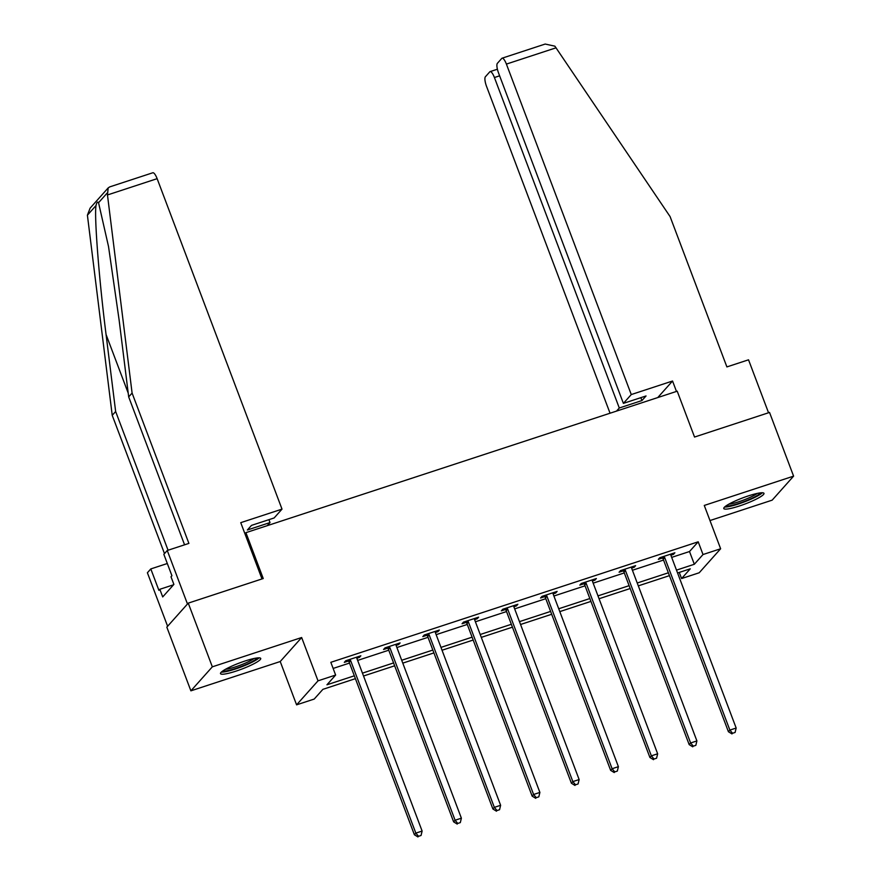 <?xml version="1.0" encoding="UTF-8"?>
<svg xmlns="http://www.w3.org/2000/svg" width="881" height="881" viewBox="0 0 881 881"><rect width="100%" height="100%" fill="white"/><g stroke="black" fill="none" stroke-linecap="round" stroke-linejoin="round"><path stroke-width="1.32" d="M236.097 671.102A21.496 3.271 159.3 0 0 260.721 658.437A21.496 3.271 159.3 0 0 245.138 660.97A21.496 3.271 159.3 0 0 220.503 673.635A21.496 3.271 159.3 0 0 236.097 671.102M739.357 506.002A21.496 3.271 159.3 0 0 763.981 493.349A21.496 3.271 159.3 0 0 748.398 495.882A21.496 3.271 159.3 0 0 723.775 508.535A21.496 3.271 159.3 0 0 739.357 506.002M355.406 678.667L322.898 689.338L314.209 699.062L296.589 704.844L318.019 680.837L335.639 675.055L326.95 684.79L354.327 675.804M280.224 661.532L301.654 637.525L212.332 666.829L188.259 603.133L166.828 627.14L190.891 690.836L280.224 661.532L296.589 704.844M709.976 520.55L772.163 500.155L793.594 476.136L704.271 505.441L720.636 548.764L699.206 572.771L681.586 578.553L690.275 568.818L677.566 572.98M679.273 572.43L681.586 578.553M212.332 666.829L190.891 690.836M188.259 603.133L263.243 578.531L245.92 532.664L677.214 391.186L694.536 437.042L769.531 412.44L793.594 476.136M245.92 532.664L244.929 533.765M671.674 557.387L689.515 551.528L698.204 541.804L330.827 662.314L335.639 675.055M333.139 668.437L349.515 663.074M357.642 660.409L388.774 650.189M396.89 647.524L428.023 637.315M436.15 634.65L467.282 624.442M475.399 621.777L506.531 611.557M514.658 608.892L545.791 598.684M553.907 596.019L585.039 585.81M593.166 583.145L624.299 572.925M632.426 570.26L663.547 560.052M670.882 555.239L673.436 554.402L674.879 552.772L659.781 557.728L658.338 559.358L662.413 558.014M631.633 568.113L634.177 567.276L635.63 565.657L620.532 570.613L619.079 572.232L623.153 570.899M592.373 580.986L594.928 580.15L596.371 578.531L581.273 583.486L579.83 585.105L583.905 583.773M553.125 593.871L555.669 593.034L557.122 591.404L542.024 596.36L540.571 597.99L544.645 596.646M513.865 606.745L516.42 605.908L517.863 604.289L502.765 609.245L501.322 610.863L505.397 609.531M474.606 619.618L477.161 618.781L478.614 617.163L463.516 622.118L462.062 623.737L466.137 622.404M435.357 632.503L437.912 631.666L439.355 630.036L424.257 634.992L422.814 636.622L426.889 635.278M396.098 645.377L398.653 644.54L400.106 642.921L385.008 647.876L383.554 649.495L387.629 648.163M356.849 658.25L359.404 657.413L360.847 655.794L345.748 660.75L344.306 662.369L348.369 661.036M301.654 637.525L318.019 680.837M698.204 541.804L703.016 554.534L720.636 548.764M669.45 575.645L638.318 585.865M630.19 588.53L599.058 598.739M590.931 601.404L559.809 611.612M551.682 614.277L520.55 624.497M512.423 627.162L481.301 637.37M473.174 640.035L442.042 650.244M433.915 652.909L402.782 663.129M394.666 665.794L363.534 676.002M676.487 570.128L694.327 564.269L703.016 554.534M362.454 673.139L393.587 662.93M401.703 660.265L432.835 650.057M440.963 647.392L472.095 637.172M480.222 634.507L511.343 624.299M519.471 621.634L550.603 611.425M558.73 608.76L589.852 598.54M597.979 595.875L629.111 585.667M637.238 583.002L668.36 572.793M689.515 551.528L694.327 564.269M673.051 553.378L673.436 554.402M633.791 566.252L634.177 567.276M594.543 579.136L594.928 580.15M555.283 592.01L555.669 593.034M516.035 604.884L516.42 605.908M476.775 617.768L477.161 618.781M437.527 630.642L437.912 631.666M398.267 643.515L398.653 644.54M359.019 656.4L359.404 657.413M664.692 557.607L663.239 559.237L728.422 731.726L729.864 730.107L664.692 557.607A2.753 2.61 41.8 0 0 664.153 556.715L663.856 556.396M732.574 733.278L735.095 732.452L732.574 733.278L729.864 730.107L736.164 728.036L670.981 555.548A2.753 2.61 41.8 0 1 670.804 554.534L670.815 554.116M663.239 559.237A2.753 2.61 41.8 0 0 662.699 558.345L661.62 557.133M728.422 731.726L731.99 733.928M735.095 732.452L736.164 728.036M760.435 492.864A18.6 2.83 -20.7 0 1 748.211 499.912A18.6 2.83 -20.7 0 1 726.12 505.826M728.84 504.152A17.224 2.621 159.3 0 0 747.352 498.558A17.224 2.621 159.3 0 0 757.286 493.404M724.589 507.027A21.353 3.249 159.3 0 0 748.971 500.056A21.353 3.249 159.3 0 0 762.373 492.754M257.164 657.953A18.6 2.83 -20.7 0 1 244.951 665.001A18.6 2.83 -20.7 0 1 222.86 670.926M225.58 669.252A17.224 2.621 159.3 0 0 244.092 663.657A17.224 2.621 159.3 0 0 254.025 658.503M221.329 672.126A21.353 3.249 159.3 0 0 245.711 665.155A21.353 3.249 159.3 0 0 259.102 657.854M631.27 394.556L506.399 64.093A8.27 2.291 -108.2 0 0 502.093 58.19A8.27 2.291 -108.2 0 0 501.774 58.399L497.38 63.333A8.27 2.291 -108.2 0 0 498.525 72.925L623.396 403.377L631.27 394.556L672.544 381.021L657.777 397.551M502.093 58.19L545.185 44.05L554.887 46.175L670.089 216.583L726.891 366.914L748.531 359.811L768.54 412.771M499.626 75.821L494.417 77.528A8.27 2.291 -108.2 0 0 490.1 71.614A8.27 2.291 -108.2 0 0 489.792 71.835L485.387 76.768A8.27 2.291 -108.2 0 0 486.532 86.349L610.048 413.211M494.417 77.528L619.288 407.991L616.513 411.097M640.839 397.661L641.93 400.558L646.048 395.954L623.396 403.377M641.93 400.558L619.288 407.991M676.476 391.428L672.544 381.021M107.471 194.965L108.176 187.917L109.729 186.893L152.82 172.764A8.27 2.291 71.8 0 1 157.137 178.667L107.471 194.965L132.095 393.069L188.897 543.401L167.258 550.493L187.477 604.003L167.61 626.259L147.391 572.76L150.805 568.928L158.899 590.325L159.824 589.29L162.71 596.933L173.887 584.411L171.002 576.769L171.927 575.733L163.844 554.325L167.258 550.493M184.57 544.821L128.681 396.902L119.111 319.935L108.528 246.57L98.551 202.707C97.626 201.353 96.789 202.3 96.029 205.526C94.102 215.878 99.101 280.059 106.072 334.538L115.642 411.504L168.062 550.229M128.681 396.902L132.095 393.069M267.251 525.671L270.015 522.565L268.925 519.669M167.313 563.51L150.805 568.928M108.176 187.917L90.104 208.158L87.406 215.184L112.228 415.336L115.642 411.504M112.228 415.336L164.483 553.609M270.015 522.565L247.374 529.999L251.481 525.384L274.134 517.962L282.008 509.13L157.137 178.667M261.998 578.938L240.744 522.664L282.008 509.13M173.557 584.786L159.824 589.29M625.433 570.492L623.99 572.11L689.162 744.599L690.616 742.98L625.433 570.492A2.753 2.61 41.8 0 0 624.893 569.6L624.607 569.269M693.314 746.163L695.836 745.337L693.314 746.163L690.616 742.98L696.904 740.921L631.721 568.421A2.753 2.61 41.8 0 1 631.545 567.408L631.556 566.99M623.99 572.11A2.753 2.61 41.8 0 0 623.451 571.218L622.36 570.007M689.162 744.599L692.741 746.813M695.836 745.337L696.904 740.921M586.184 583.365L584.731 584.984L649.914 757.484L651.356 755.854L586.184 583.365A2.753 2.61 41.8 0 0 585.645 582.473L585.347 582.154M654.065 759.037L656.576 758.211L654.065 759.037L651.356 755.854L657.655 753.795L592.473 581.306A2.753 2.61 41.8 0 1 592.296 580.293L592.296 579.863M584.731 584.984A2.753 2.61 41.8 0 0 584.191 584.092L583.112 582.881M649.914 757.484L653.482 759.686M656.576 758.211L657.655 753.795M546.925 596.239L545.482 597.869L610.654 770.357L612.108 768.739L546.925 596.239A2.753 2.61 41.8 0 0 546.385 595.347L546.099 595.027M614.806 771.91L617.328 771.084L614.806 771.91L612.108 768.739L618.396 766.668L553.213 594.179A2.753 2.61 41.8 0 1 553.037 593.166L553.048 592.748M545.482 597.869A2.753 2.61 41.8 0 0 544.932 596.977L543.852 595.765M610.654 770.357L614.233 772.56M617.328 771.084L618.396 766.668M507.676 609.123L506.223 610.742L571.406 783.231L572.848 781.612L507.676 609.123A2.753 2.61 41.8 0 0 507.126 608.231L506.839 607.901M575.557 784.795L578.068 783.969L575.557 784.795L572.848 781.612L579.136 779.553L513.964 607.053A2.753 2.61 41.8 0 1 513.788 606.04L513.788 605.621M506.223 610.742A2.753 2.61 41.8 0 0 505.683 609.85L504.604 608.639M571.406 783.231L574.974 785.445M578.068 783.969L579.136 779.553M468.417 621.997L466.974 623.616L532.146 796.116L533.6 794.486L468.417 621.997A2.753 2.61 41.8 0 0 467.877 621.105L467.591 620.786M536.298 797.668L538.82 796.842L536.298 797.668L533.6 794.486L539.888 792.426L474.705 619.938A2.753 2.61 41.8 0 1 474.529 618.925L474.54 618.495M466.974 623.616A2.753 2.61 41.8 0 0 466.423 622.724L465.344 621.512M532.146 796.116L535.725 798.318M538.82 796.842L539.888 792.426M429.157 634.871L427.714 636.5L492.897 808.989L494.34 807.37L429.157 634.871A2.753 2.61 41.8 0 0 428.618 633.979L428.331 633.659M497.049 810.542L499.56 809.716L497.049 810.542L494.34 807.37L500.628 805.3L435.456 632.811A2.753 2.61 41.8 0 1 435.28 631.798L435.28 631.38M427.714 636.5A2.753 2.61 41.8 0 0 427.175 635.608L426.096 634.397M492.897 808.989L496.466 811.192M499.56 809.716L500.628 805.3M389.909 647.755L388.455 649.374L453.638 821.863L455.092 820.244L389.909 647.755A2.753 2.61 41.8 0 0 389.369 646.863L389.072 646.533M457.79 823.427L460.311 822.601L457.79 823.427L455.092 820.244L461.38 818.185L396.197 645.685A2.753 2.61 41.8 0 1 396.021 644.672L396.032 644.253M388.455 649.374A2.753 2.61 41.8 0 0 387.915 648.482L386.836 647.271M453.638 821.863L457.217 824.076M460.311 822.601L461.38 818.185M350.649 660.629L349.206 662.248L414.389 834.748L415.832 833.118L350.649 660.629A2.753 2.61 41.8 0 0 350.109 659.737L349.823 659.417M418.541 836.3L421.052 835.474L418.541 836.3L415.832 833.118L422.12 831.058L356.948 658.57A2.753 2.61 41.8 0 1 356.772 657.556L356.772 657.127M349.206 662.248A2.753 2.61 41.8 0 0 348.667 661.356L347.588 660.144M414.389 834.748L417.957 836.95M421.052 835.474L422.12 831.058M664.153 556.715L662.699 558.345M556.076 47.805L506.399 64.093M107.174 193.049L98.551 202.707M96.029 205.526L87.406 215.184M128.208 393.102L106.072 334.538M624.893 569.6L623.451 571.218M585.645 582.473L584.191 584.092M546.385 595.347L544.932 596.977M507.126 608.231L505.683 609.85M467.877 621.105L466.423 622.724M428.618 633.979L427.175 635.608M389.369 646.863L387.915 648.482M350.109 659.737L348.667 661.356M490.1 71.614L497.402 69.225"/></g></svg>
